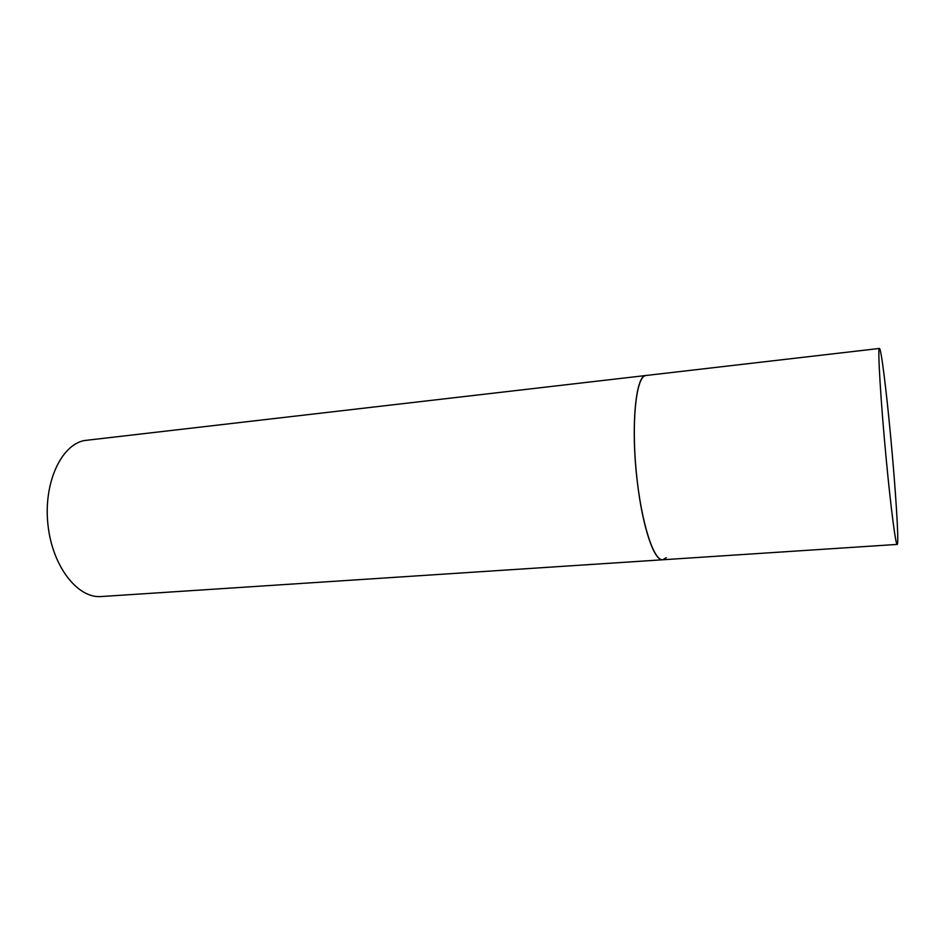 <?xml version="1.0" encoding="UTF-8"?>
<svg xmlns="http://www.w3.org/2000/svg" width="945" height="945" viewBox="0 0 945 945"><rect width="100%" height="100%" fill="white"/><g stroke="black" fill="none" stroke-linecap="round" stroke-linejoin="round"><path stroke-width="1.42" d="M637.355 482.092C642.624 527.546 654.294 561.354 662.764 559.771C653.574 561.129 641.053 521.794 636.292 472.205C631.425 422.639 635.926 378.815 644.986 375.732L646.073 375.448C635.607 374.61 630.563 427.353 637.355 482.092M886.351 460.428C890.958 509.071 895.789 545.631 897.183 544.414C899.215 544.887 895.612 488.364 890.438 434.228C886.115 388.194 881.071 347.902 879.441 348.457C877.444 346.449 880.728 401.79 886.351 460.428M666.296 557.668L662.764 559.771L101.257 596.543C77.714 598.657 52.412 566.551 47.982 524.983C43.281 483.462 60.917 445.048 84.294 440.547L879.441 348.457M662.764 559.771L897.183 544.414"/></g></svg>

